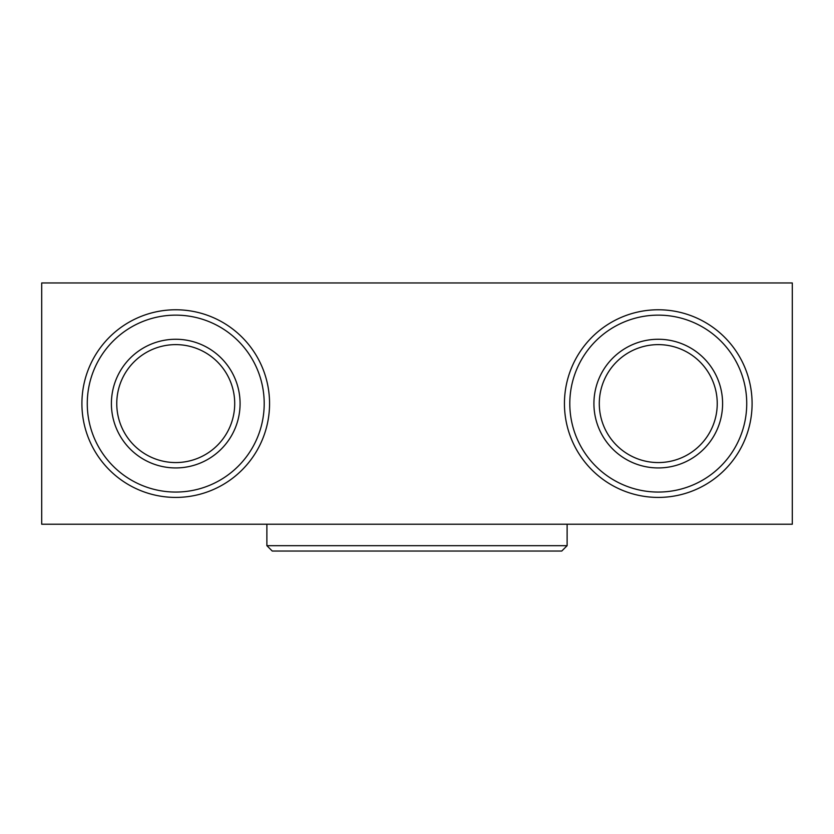 <?xml version="1.0" encoding="UTF-8"?>
<svg xmlns="http://www.w3.org/2000/svg" width="834" height="834" viewBox="0 0 834 834"><rect width="100%" height="100%" fill="white"/><g stroke="black" fill="none" stroke-linecap="round" stroke-linejoin="round"><path stroke-width="1.25" d="M175.734 497.418A93.825 93.825 0 0 1 81.909 403.593A93.825 93.825 0 0 1 175.734 309.768A93.825 93.825 0 0 1 269.559 403.593A93.825 93.825 0 0 1 175.734 497.418M175.734 315.137A88.467 88.467 0 0 0 87.268 403.593A88.467 88.467 0 0 0 175.734 492.06A88.467 88.467 0 0 0 264.201 403.593A88.467 88.467 0 0 0 175.734 315.137M175.734 467.937A64.333 64.333 0 0 1 111.402 403.593A64.333 64.333 0 0 1 175.734 339.261A64.333 64.333 0 0 1 240.077 403.593A64.333 64.333 0 0 1 175.734 467.937M175.734 344.619A58.974 58.974 0 0 0 116.76 403.593A58.974 58.974 0 0 0 175.734 462.568A58.974 58.974 0 0 0 234.708 403.593A58.974 58.974 0 0 0 175.734 344.619M658.266 497.418A93.825 93.825 0 0 1 564.441 403.593A93.825 93.825 0 0 1 658.266 309.768A93.825 93.825 0 0 1 752.091 403.593A93.825 93.825 0 0 1 658.266 497.418M658.266 315.137A88.467 88.467 0 0 0 569.799 403.593A88.467 88.467 0 0 0 658.266 492.06A88.467 88.467 0 0 0 746.732 403.593A88.467 88.467 0 0 0 658.266 315.137M658.266 467.937A64.333 64.333 0 0 1 593.923 403.593A64.333 64.333 0 0 1 658.266 339.261A64.333 64.333 0 0 1 722.598 403.593A64.333 64.333 0 0 1 658.266 467.937M658.266 344.619A58.974 58.974 0 0 0 599.292 403.593A58.974 58.974 0 0 0 658.266 462.568A58.974 58.974 0 0 0 717.24 403.593A58.974 58.974 0 0 0 658.266 344.619M567.12 545.676L561.762 551.034L272.238 551.034L266.88 545.676L567.12 545.676L567.12 524.232M266.88 545.676L266.88 524.232M792.3 524.232L41.7 524.232L41.7 282.966L792.3 282.966L792.3 524.232"/></g></svg>
